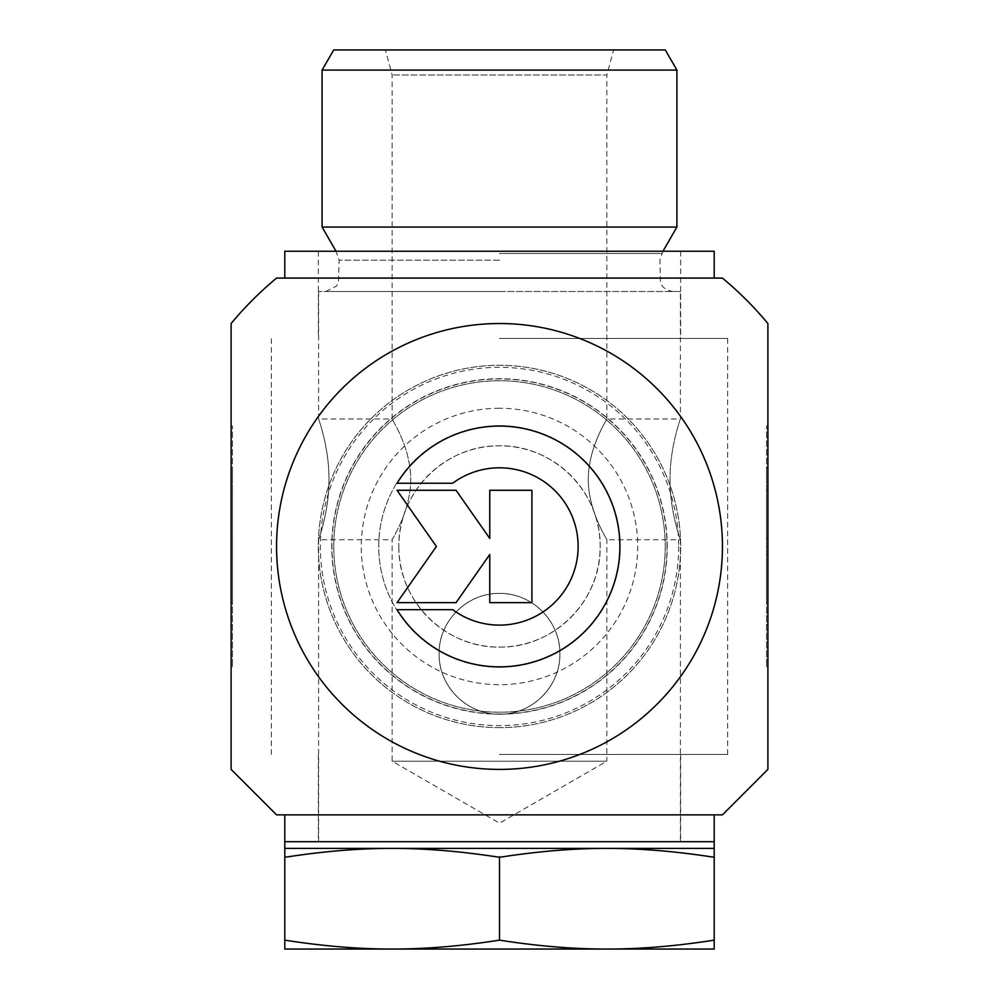 <?xml version="1.0" encoding="UTF-8"?>
<svg xmlns="http://www.w3.org/2000/svg" width="999" height="999" viewBox="0 0 999 999"><rect width="100%" height="100%" fill="white"/><g stroke="black" fill="none" stroke-linecap="round" stroke-linejoin="round"><path stroke-width="0.75" stroke-dasharray="5 3.75" d="M767.894 483.254L766.545 483.254L766.545 467.807L766.545 666.857L766.545 426.086L766.545 483.254L767.894 483.254L767.894 426.086L767.894 666.857L767.894 609.677L766.545 609.677L767.894 609.677L767.894 625.137L767.894 483.254M767.894 490.272L766.545 490.272L766.545 602.659L766.545 490.272L767.894 490.272L767.894 538.424L767.894 490.272L766.545 490.272L767.894 490.272L767.894 602.659L767.894 490.272M767.894 538.424L766.545 538.424M767.894 546.465L766.545 546.465M767.894 602.659L766.545 602.659L767.894 602.659L767.894 554.507L767.894 602.659L766.545 602.659L767.894 602.659M767.894 554.507L766.545 554.507M397.04 609.677A120.392 120.392 0 0 0 577.784 637.936A120.392 120.392 0 0 0 577.784 455.007A120.392 120.392 0 0 0 397.04 483.254L452.672 483.254A78.671 78.671 0 0 1 557.804 599.288A78.671 78.671 0 0 1 452.672 609.677L397.04 609.677M531.905 490.272L489.76 490.272L489.76 538.424L456.043 490.272L397.04 490.272L436.388 546.465L397.04 602.659L456.043 602.659L489.76 554.507L489.76 602.659L531.905 602.659L531.905 490.272M231.106 483.254L232.455 483.254L232.455 467.807L232.455 666.857L232.455 426.086L232.455 483.254L231.106 483.254L231.106 426.086L231.106 666.857L231.106 609.677L232.455 609.677L231.106 609.677L231.106 625.137L231.106 483.254M231.106 490.272L232.455 490.272L232.455 602.659L232.455 490.272L231.106 490.272L231.106 538.424L231.106 490.272L232.455 490.272L231.106 490.272L231.106 602.659L231.106 490.272M231.106 538.424L232.455 538.424M231.106 546.465L232.455 546.465M231.106 602.659L232.455 602.659L231.106 602.659L231.106 554.507L231.106 602.659L232.455 602.659L231.106 602.659M231.106 554.507L232.455 554.507M499.5 754.47L727.634 754.47L499.5 754.47M499.5 338.461L727.634 338.461L499.5 338.461M398.851 546.465C397.964 600.786 445.042 647.964 499.5 647.115C553.958 647.964 601.036 600.786 600.149 546.465C601.036 492.145 553.958 444.98 499.5 445.816C445.042 444.98 397.964 492.145 398.851 546.465A100.649 100.649 0 0 1 499.5 445.816A100.649 100.649 0 0 1 600.149 546.465A100.649 100.649 0 0 1 499.5 647.115A100.649 100.649 0 0 1 398.851 546.465M499.5 278.084L680.656 278.084L499.5 278.084M499.5 814.859L680.656 814.859L499.5 814.859M499.5 714.21A167.745 167.745 0 0 0 644.767 462.599A167.745 167.745 0 0 0 354.233 462.599A167.745 167.745 0 0 0 499.5 714.21M499.5 727.634A181.156 181.156 0 0 1 342.607 455.881A181.156 181.156 0 0 1 656.393 455.881A181.156 181.156 0 0 1 499.5 727.634A181.156 181.156 0 0 1 342.607 455.881A181.156 181.156 0 0 1 656.393 455.881A181.156 181.156 0 0 1 499.5 727.634M499.5 408.254A138.224 138.224 0 0 0 379.795 615.584A138.224 138.224 0 0 0 619.205 615.584A138.224 138.224 0 0 0 499.5 408.254M499.5 425.699A120.779 120.779 0 0 1 604.095 606.855A120.779 120.779 0 0 1 394.905 606.855A120.779 120.779 0 0 1 499.5 425.699A120.779 120.779 0 0 1 604.095 606.855A120.779 120.779 0 0 1 394.905 606.855A120.779 120.779 0 0 1 499.5 425.699M665.234 546.465A165.734 165.734 0 0 1 416.633 689.997A165.734 165.734 0 0 1 416.633 402.947A165.734 165.734 0 0 1 665.234 546.465A165.734 165.734 0 0 0 416.633 402.947A165.734 165.734 0 0 0 416.633 689.997A165.734 165.734 0 0 0 665.234 546.465A165.734 165.734 0 0 0 416.633 402.947A165.734 165.734 0 0 0 416.633 689.997A165.734 165.734 0 0 0 665.234 546.465M722.439 546.465A222.939 222.939 0 0 1 388.024 739.535A222.939 222.939 0 0 1 388.024 353.396A222.939 222.939 0 0 1 722.439 546.465M231.106 323.526L231.106 769.405M767.894 769.405L767.894 323.526M714.21 814.859L488.686 814.859M714.21 278.084L284.79 278.084L714.21 278.084M676.91 227.073L322.09 227.073M499.5 291.496L325.724 291.496L499.5 291.496M680.394 291.496L318.606 291.496L680.394 291.496L680.394 418.981C680.731 418.331 669.842 446.928 670.017 479.37C669.842 511.813 680.731 540.409 680.394 539.76C680.731 540.409 669.842 511.813 670.017 479.37C669.842 446.928 680.731 418.331 680.394 418.981L606.855 418.981L606.855 74.987L392.145 74.987L606.855 74.987L613.561 49.95L385.439 49.95L613.561 49.95M333.716 49.95L665.284 49.95M676.91 70.08L322.09 70.08M318.606 841.695L318.606 539.76C318.269 540.409 329.158 511.813 328.983 479.37C329.158 511.813 318.269 540.409 318.606 539.76L392.145 539.76C391.396 540.022 410.589 512.15 410.739 479.37C410.589 446.59 391.396 418.718 392.145 418.981C391.396 418.718 410.589 446.59 410.739 479.37C410.589 512.15 391.396 540.022 392.145 539.76L392.145 761.176L499.5 823.164L606.855 761.176L392.145 761.176L606.855 761.176L606.855 539.76C607.604 540.022 588.411 512.15 588.261 479.37C588.411 446.59 607.604 418.718 606.855 418.981C607.604 418.718 588.411 446.59 588.261 479.37C588.411 512.15 607.604 540.022 606.855 539.76L680.394 539.76L680.394 841.695L318.606 841.695L680.394 841.695M559.89 653.821C560.227 686.6 532.542 714.485 499.5 714.21C466.458 714.485 438.773 686.6 439.11 653.821C438.773 621.041 466.458 593.169 499.5 593.431C532.542 593.169 560.227 621.041 559.89 653.821C560.227 621.041 532.542 593.169 499.5 593.431C466.458 593.169 438.773 621.041 439.11 653.821C438.773 686.6 466.458 714.485 499.5 714.21C532.542 714.485 560.227 686.6 559.89 653.821M439.11 653.821C438.449 686.276 467.033 714.859 499.5 714.21C531.967 714.859 560.551 686.276 559.89 653.821C560.551 621.378 531.967 592.782 499.5 593.431C467.033 592.782 438.449 621.378 439.11 653.821C438.449 621.378 467.033 592.782 499.5 593.431C531.967 592.782 560.551 621.378 559.89 653.821C560.551 686.276 531.967 714.859 499.5 714.21C467.033 714.859 438.449 686.276 439.11 653.821M328.983 479.37C329.158 446.928 318.269 418.331 318.606 418.981C318.269 418.331 329.158 446.928 328.983 479.37M499.5 856.767L501.261 857.03L497.739 857.03L499.5 856.767L499.5 940.146C461.263 946.128 425.487 949.1 392.145 949.05C358.803 949.1 323.027 946.128 284.79 940.146L284.79 856.767L286.551 857.03C324.25 851.223 359.453 848.351 392.145 848.401C424.837 848.351 460.039 851.223 497.739 857.03L501.261 857.03C538.961 851.223 574.163 848.351 606.855 848.401C639.547 848.351 674.75 851.223 712.449 857.03L714.21 857.03L712.449 857.03L714.21 857.03L714.21 848.401L284.79 848.401L284.79 857.03L286.551 857.03L284.79 856.767M714.21 940.146C675.973 946.128 640.197 949.1 606.855 949.05L714.21 949.05L714.21 856.767M284.79 940.146L284.79 949.05L606.855 949.05C573.513 949.1 537.737 946.128 499.5 940.146M714.21 841.695L284.79 841.695L714.21 841.695M490.372 814.859L680.656 814.859L490.372 814.859M490.372 841.695L680.656 841.695L490.372 841.695M318.531 278.084L680.656 278.084L318.531 278.084M318.531 251.236L680.656 251.236L318.531 251.236M714.21 251.236L284.79 251.236M667.032 546.465A167.532 167.532 0 0 0 499.5 378.946A167.532 167.532 0 0 0 331.968 546.465A167.532 167.532 0 0 0 499.5 713.998A167.532 167.532 0 0 0 667.032 546.465M678.646 546.465A179.146 179.146 0 0 1 409.927 701.61A179.146 179.146 0 0 1 409.927 391.321A179.146 179.146 0 0 1 678.646 546.465M499.5 260.202L339.136 260.202L499.5 260.202M499.5 253.496L661.663 253.496L499.5 253.496M767.894 426.086L766.545 426.086M767.894 666.857L766.545 666.857M767.894 467.807L766.545 467.807M767.894 625.137L766.545 625.137M231.106 666.857L232.455 666.857M231.106 426.086L232.455 426.086M231.106 625.137L232.455 625.137M231.106 467.807L232.455 467.807M727.634 754.47L727.634 338.461M271.366 754.47L271.366 338.461M318.344 251.236L318.344 338.461M680.656 251.236L680.656 338.461M318.344 754.47L318.344 841.695M680.656 754.47L680.656 841.695M325.724 291.496L336.451 286.139L338.511 282.13L339.136 260.202L336.039 251.236M673.276 291.496C662.474 290.072 660.689 283.104 660.489 282.13L659.864 260.202L662.961 251.236M318.606 291.496L318.606 418.981L392.145 418.981L392.145 74.987L385.439 49.95"/><path stroke-width="1.5" d="M397.04 483.254A120.392 120.392 0 0 1 577.784 455.007A120.392 120.392 0 0 1 577.784 637.936A120.392 120.392 0 0 1 397.04 609.677L452.672 609.677A78.671 78.671 0 0 0 557.804 493.656A78.671 78.671 0 0 0 452.672 483.254L397.04 483.254M489.76 490.272L531.905 490.272L531.905 602.659L489.76 602.659L489.76 554.507L456.043 602.659L397.04 602.659L436.388 546.465L397.04 490.272L456.043 490.272L489.76 538.424L489.76 490.272M714.21 940.146L714.21 949.05L606.855 949.05C640.197 949.1 675.973 946.128 714.21 940.146L714.21 856.767L712.449 857.03C674.75 851.223 639.547 848.351 606.855 848.401L714.21 848.401L714.21 841.695L284.79 841.695L714.21 841.695L714.21 814.859L722.439 814.859L276.561 814.859L231.106 769.405L231.106 323.526A348.901 348.901 0 0 1 276.561 278.084L722.439 278.084L276.561 278.084M722.439 814.859L767.894 769.405L767.894 323.526A348.901 348.901 0 0 0 722.439 278.084M276.561 814.859L488.686 814.859M276.561 546.465A222.939 222.939 0 0 0 610.976 739.535A222.939 222.939 0 0 0 610.976 353.396A222.939 222.939 0 0 0 276.561 546.465M336.039 251.236L322.09 227.073L676.91 227.073L676.91 70.08L665.284 49.95L333.716 49.95L322.09 70.08L676.91 70.08M501.261 857.03L497.739 857.03C460.039 851.223 424.837 848.351 392.145 848.401L606.855 848.401C574.163 848.351 538.961 851.223 501.261 857.03M284.79 857.03L284.79 848.401L392.145 848.401C359.453 848.351 324.25 851.223 286.551 857.03L284.79 856.767L284.79 940.146C323.027 946.128 358.803 949.1 392.145 949.05C425.487 949.1 461.263 946.128 499.5 940.146L499.5 856.767M714.21 848.401L714.21 857.03M499.5 940.146C537.737 946.128 573.513 949.1 606.855 949.05L284.79 949.05L284.79 940.146M284.79 814.859L284.79 848.401M284.79 278.084L284.79 251.236L714.21 251.236L714.21 278.084M662.961 251.236L676.91 227.073M322.09 227.073L322.09 70.08"/></g></svg>
